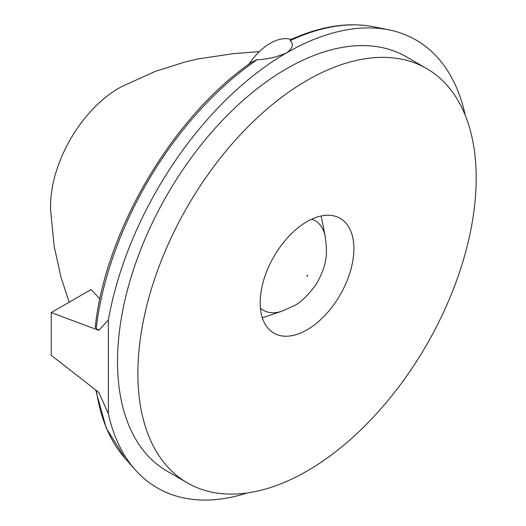 <?xml version="1.0" encoding="UTF-8"?>
<svg xmlns="http://www.w3.org/2000/svg" width="526" height="526" viewBox="0 0 526 526"><rect width="100%" height="100%" fill="white"/><g stroke="black" fill="none" stroke-linecap="round" stroke-linejoin="round"><path stroke-width="0.79" d="M69.162 302.213L60.95 277.024L54.211 246.523L50.627 210.387A96.35 55.631 -60 0 1 122.242 86.349L155.321 71.385L185.106 61.969L197.303 59.063L233.544 53.613L259.351 51.633M247.141 492.98A258.628 149.318 -60 0 1 135.208 469.757A258.628 149.318 -60 0 1 108.376 413.844L108.376 319.999L98.842 330.367L51.226 312.569L91.044 289.583L99.914 298.932M98.842 330.367L96.173 328.546A253.67 146.458 -60 0 1 257.043 59.76L252.204 61.877C173.356 115.805 105.529 230.381 95.272 326.922L96.173 328.546M290.181 40.627A253.67 146.458 -60 0 1 374.118 26.852C348.416 21.809 320.492 26.122 290.339 39.785L290.181 40.627C294.001 44.026 292.831 48.083 286.683 52.81C277.399 56.972 267.517 59.287 257.043 59.76M248.864 64.264A48.491 27.996 -60 0 1 291.102 39.443M108.376 319.999A258.628 149.318 -60 0 1 286.683 52.81A258.628 149.318 -60 0 1 389.148 29.916A258.628 149.318 -60 0 1 465.234 115.233M108.376 413.844L98.842 392.468L51.226 355.287L51.226 312.569M187.414 482.907L167.071 471.158A239.231 138.121 -60 0 1 167.064 194.922A239.231 138.121 -60 0 1 406.296 56.801L426.639 68.551A239.231 138.121 -60 0 1 463.307 260.245A239.231 138.121 -60 0 1 307.026 471.059A239.231 138.121 -60 0 1 187.414 482.907A239.231 138.121 -60 0 1 187.414 206.665A239.231 138.121 -60 0 1 426.639 68.551M307.026 329.841A66.276 38.26 -60 0 1 273.888 333.122A66.276 38.26 -60 0 1 273.888 256.596A66.276 38.26 -60 0 1 340.164 218.329A66.276 38.26 -60 0 1 350.323 271.436A66.276 38.26 -60 0 1 307.026 329.841M260.403 308.058A51.745 29.877 -60 0 0 281.995 311.175L266.715 316.363A66.276 38.26 -60 0 1 262.27 317.612M320.919 216.028A66.276 38.26 -60 0 1 322.063 220.499L325.213 236.325C326.83 250.021 329.033 262.559 315.751 284.96C307.118 296.388 299.748 303.364 293.633 305.902L281.995 311.175M307.026 276.301A0.704 0.408 -60 0 1 307.46 275.19A0.704 0.408 -60 0 1 307.026 276.301M95.679 390.003L106.265 428.144L125.043 458.271A253.67 146.458 -60 0 1 96.357 390.535M311.714 219.178A51.745 29.877 -60 0 1 325.213 236.325M374.118 26.852L389.148 29.916M125.043 458.271L135.208 469.757"/></g></svg>
